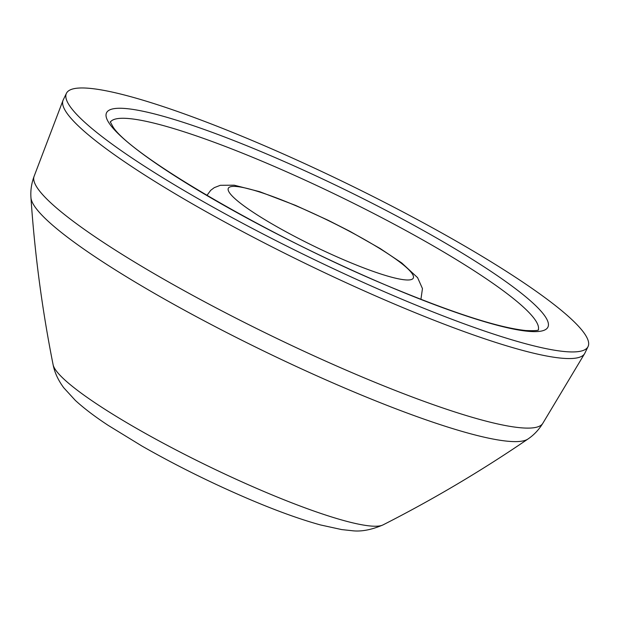 <?xml version="1.0" encoding="UTF-8"?>
<svg xmlns="http://www.w3.org/2000/svg" width="619" height="619" viewBox="0 0 619 619"><rect width="100%" height="100%" fill="white"/><g stroke="black" fill="none" stroke-linecap="round" stroke-linejoin="round"><path stroke-width="0.93" d="M583.423 332.101A289.932 41.334 -154.1 0 1 588.05 346.594A289.932 41.334 -154.1 0 1 344.435 273.838A289.932 41.334 -154.1 0 1 71.053 107.807A289.932 41.334 -154.1 0 1 66.434 93.307A289.932 41.334 -154.1 0 1 310.049 166.07A289.932 41.334 -154.1 0 1 583.423 332.101M588.05 346.594L584.839 353.217A289.932 41.334 -154.1 0 1 584.591 353.673A289.932 41.334 -154.1 0 1 339.576 279.695A289.932 41.334 -154.1 0 1 67.842 114.422A289.932 41.334 -154.1 0 1 63.006 100.41A289.932 41.334 -154.1 0 1 63.215 99.93L66.434 93.307M544.008 314.847A245.325 34.974 -154.1 0 1 371.346 278.844A245.325 34.974 -154.1 0 1 110.468 125.061A245.325 34.974 -154.1 0 1 283.131 161.056A245.325 34.974 -154.1 0 1 544.008 314.847M538.244 329.942A237.889 33.913 25.9 0 0 534.228 318.592A237.889 33.913 25.9 0 0 311.752 183.209A237.889 33.913 25.9 0 0 110.314 122.152M542.801 423.35A282.775 40.312 -154.1 0 1 303.836 351.19A282.775 40.312 -154.1 0 1 38.811 190.002A282.775 40.312 -154.1 0 1 34.099 176.33C31.476 183.464 30.424 190.575 30.95 197.647A277.188 39.523 -154.1 0 0 35.948 208.216A277.188 39.523 -154.1 0 0 287.162 362.223A277.188 39.523 -154.1 0 0 527.999 438.995C533.88 435.041 538.816 429.818 542.801 423.35L584.591 353.673M527.999 438.995C481.443 470.796 433.114 499.432 383.014 524.904A184.439 26.292 -154.1 0 1 221.285 472.374A184.439 26.292 -154.1 0 1 56.321 370.92A184.439 26.292 -154.1 0 1 53.102 364.707C42.138 309.585 34.749 253.898 30.95 197.647M411.65 272.956A102.8 14.655 -154.1 0 1 339.297 257.868A102.8 14.655 -154.1 0 1 229.974 193.43A102.8 14.655 -154.1 0 1 302.327 208.51A102.8 14.655 -154.1 0 1 411.65 272.956M538.545 329.795C538.391 330.623 534.104 330.871 525.686 330.523C499.788 327.799 457.356 314.382 398.381 290.265C278.968 241.959 132.273 156.917 113.207 127.22L110.244 121.819M383.014 524.904C371.33 529.926 360.954 531.853 351.871 530.684L341.665 529.578L320.518 524.951C299.882 519.271 275.648 510.489 247.824 498.605C210.808 482.719 175.541 465.209 142.006 446.082L108.364 425.477C95.148 416.819 84.13 408.463 75.325 400.4L63.742 387.757C58.147 380.174 54.604 372.491 53.102 364.707M34.099 176.33L63.006 100.41M420.92 299.333L422.46 288.578L417.593 277.652L401.762 262.974L380.182 248.529L349.975 231.367L328.101 220.256L295.565 205.4L259.686 191.697L234.199 185.189L220.318 185.305L214.29 187.642L210.708 190.319L206.924 195.426"/></g></svg>
